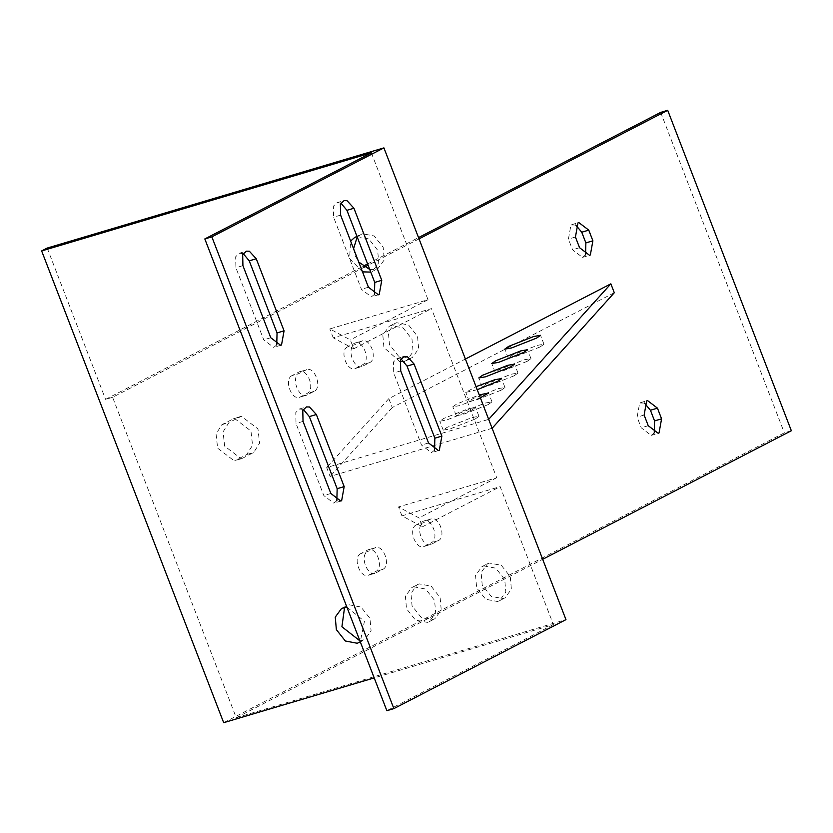 <?xml version="1.0" encoding="UTF-8"?>
<svg xmlns="http://www.w3.org/2000/svg" width="833" height="833" viewBox="0 0 833 833"><rect width="100%" height="100%" fill="white"/><g stroke="black" fill="none" stroke-linecap="round" stroke-linejoin="round"><path stroke-width="0.62" stroke-dasharray="4.17 3.12" d="M413.678 586.786L425.611 589.046L434.576 600.416L435.69 612.921L429.349 621.605L427.412 622.386L415.48 620.127L406.514 608.756L405.4 596.251L411.741 587.567L413.678 586.786M419.228 583.912L417.291 584.693L410.95 593.377L412.064 605.893L421.029 617.253L432.962 619.523L434.899 618.742L441.24 610.058L440.126 597.542L431.161 586.172L419.228 583.912M399.923 361.584L383.93 347.559L382.816 335.043L389.157 326.359L391.094 325.588L403.026 327.848L411.991 339.208L413.106 351.724L406.764 360.408L404.213 361.355M396.643 322.715L394.707 323.496L388.365 332.18L389.48 344.695L398.445 356.055L410.377 358.315L412.314 357.544L418.655 348.85L417.541 336.345L408.576 324.974L396.643 322.715M357.024 236.489L368.852 238.946L377.641 250.202L378.755 262.718L372.413 271.402L370.758 272.089M362.522 271.87L349.579 258.553L350.631 241.07M369.748 269.476L376.037 269.309L377.963 268.528L384.305 259.844L383.19 247.328L374.225 235.968L362.293 233.709L357.19 236.926M353.588 248.713L355.139 255.679L358.721 262.041M483.827 565.909L495.76 568.179L504.725 579.539L505.839 592.055L499.498 600.739L497.561 601.52L485.629 599.25L476.663 587.89L475.549 575.374L481.891 566.69L483.827 565.909M489.377 563.046L487.44 563.816L481.11 572.51L482.213 585.016L491.178 596.386L503.111 598.646L505.048 597.865L511.389 589.181L510.275 576.675L501.31 565.305L489.377 563.046M346.913 607.174L364.427 621.283L360.293 641.827M359.918 640.858L364.75 639.609L371.091 630.925L369.977 618.409L361.012 607.049L349.079 604.789L344.57 607.392M364.292 267.174L112.601 397.299L236.249 717.734L565.961 619.637M112.601 397.299L105.593 399.382L363.021 266.289M47.2 248.067L105.593 399.382M492.116 428.266L330.107 476.466L326.671 467.563L488.679 419.363M371.362 152.845L428.027 299.713L329.816 328.931L350.318 339.885L353.754 348.788L333.252 337.834L431.463 308.616L496.718 477.736L398.507 506.953L419.009 517.907L422.446 526.81L401.943 515.856L500.154 486.628L553.393 624.594L374.215 677.906M401.943 515.856L398.507 506.953M333.252 337.834L329.816 328.931M575.738 225.025L570.959 224.983L568.418 239.102L572.542 249.785L582.486 257.366L585.568 254.888M292.144 375.537C283.324 379.39 292.029 401.923 300.39 396.904L307.044 393.457C315.863 389.605 307.169 367.061 298.808 372.091L292.144 375.537L299.162 373.444L306.659 369.665L298.808 372.091L305.826 370.008C314.187 364.979 322.881 387.512 314.062 391.364L306.565 395.154L299.547 397.237L307.398 394.811C299.037 399.84 290.342 377.307 299.162 373.444M416.344 524.863C407.535 528.716 416.229 551.248 424.591 546.219L431.255 542.772C440.063 538.92 431.369 516.387 423.008 521.416L416.344 524.863L423.362 522.77L430.869 518.99L423.851 521.073L430.026 519.323C438.387 514.305 447.082 536.837 438.262 540.69L431.609 544.136L423.747 546.563L431.609 544.136C423.237 549.166 414.542 526.623 423.362 522.77M360.835 553.56C352.026 557.412 360.72 579.945 369.081 574.916L375.745 571.48C384.554 567.627 375.86 545.084 367.499 550.113L360.835 553.56L367.853 551.467L375.36 547.687L368.342 549.77L374.517 548.031C382.878 543.001 391.572 565.534 382.753 569.387L375.256 573.177L368.238 575.259L376.099 572.833C367.728 577.863 359.033 555.33 367.853 551.467M644.43 403.047L639.661 403.005L637.12 417.125L641.233 427.808L651.177 435.388L654.259 432.91M347.653 346.84C338.833 350.693 347.538 373.226 355.899 368.196L362.563 364.76C371.372 360.897 362.678 338.365 354.317 343.394L347.653 346.84L354.671 344.747L362.168 340.968L355.16 343.05L361.335 341.311C369.696 336.282 378.39 358.815 369.571 362.667L362.074 366.458L355.056 368.54L362.917 366.114C354.546 371.143 345.851 348.6 354.671 344.747M540.128 346.945L543.97 344.216L537.202 345.383L512.066 355.295L508.213 358.023L514.992 356.857L540.128 346.945M514.128 375.787L517.98 373.059L511.202 374.215L486.066 384.128L482.224 386.856L489.002 385.7L514.128 375.787M488.138 404.619L491.98 401.891L485.202 403.057L460.076 412.97L456.224 415.688L463.002 414.532L488.138 404.619M480.36 397.799L459.566 405.629L452.788 406.796L456.64 404.067L479.256 394.936M475.133 419.041L478.985 416.313L472.207 417.468L447.082 427.381L443.229 430.109L450.007 428.953L475.133 419.041M471.707 410.138L446.571 420.051L439.793 421.206L443.645 418.489L468.771 408.576L475.549 407.41L471.707 410.138M501.133 390.198L504.985 387.48L498.207 388.636L473.071 398.549L469.218 401.277L475.997 400.111L501.133 390.198M477.236 389.709L465.782 392.374L476.06 386.647M527.122 361.366L530.975 358.638L524.196 359.794L499.071 369.717L495.219 372.434L501.997 371.279L527.122 361.366M614.296 292.737L392.249 407.535L388.824 398.632L465.397 359.033M388.824 398.632L326.671 467.563M392.249 407.535L330.107 476.466M242.632 458.192L241.237 458.754L224.66 446.134L223.057 431.858L228.898 422.591L241.403 416.281L257.97 428.912L259.573 443.177L253.742 452.454L242.632 458.192L235.624 460.274L246.724 454.537L252.566 445.27L250.952 430.994L234.385 418.364L221.88 424.674L216.049 433.951L217.652 448.216L234.219 460.847L235.624 460.274M419.03 238.873L368.103 265.206M367.613 263.915L418.541 237.592M791.35 430.744L784.332 432.837L223.681 722.69M660.684 112.393L784.332 432.837M236.249 717.734L542.679 559.307M353.754 348.788L431.463 308.616M428.027 299.713L350.318 339.885M422.446 526.81L500.154 486.628M496.718 477.736L419.009 517.907M340.916 203.127L336.99 202.742L333.367 206.23L333.606 217.215L361.428 289.301L371.362 296.881L374.444 294.403M303.327 409.409L299.391 409.013L295.777 412.512L296.017 423.497L323.829 495.583L333.773 503.163L336.855 500.685M243.226 253.638L239.29 253.253L235.666 256.741L235.906 267.726L263.728 339.812L273.672 347.392L276.754 344.914M401.027 358.898L397.091 358.502L393.468 362.001L393.717 372.986L421.529 445.072L431.473 452.652L434.555 450.174M553.393 624.594L386.866 710.695M575.436 237.02L568.418 239.102M579.56 247.703L572.542 249.785M314.062 391.364L307.044 393.457M438.262 540.69L431.255 542.772M382.753 569.387L375.745 571.48M644.128 415.042L637.12 417.125M648.251 425.715L641.233 427.808M369.571 362.667L362.563 364.76M221.88 424.674L228.898 422.591M232.98 418.937L239.998 416.844M246.724 454.537L253.742 452.454M340.624 215.122L333.606 217.215M368.436 287.218L361.428 289.301M303.035 421.404L296.017 423.497M330.847 493.49L323.829 495.583M242.924 265.633L235.906 267.726M270.746 337.729L263.728 339.812M400.725 370.893L393.717 372.986M428.547 442.979L421.529 445.072M429.349 621.605L434.899 618.742M411.741 587.567L417.291 584.693M406.764 360.408L412.314 357.544M389.157 326.359L394.707 323.496M372.413 271.402L377.963 268.528M354.816 237.353L360.366 234.479M499.498 600.739L505.048 597.865M481.891 566.69L487.44 563.816M359.2 642.482L364.75 639.609M341.592 608.434L347.142 605.56M571.802 224.639L578.82 222.557M582.486 257.366L589.504 255.273M640.494 402.662L647.512 400.569M651.177 435.388L658.195 433.295M543.97 344.216L540.544 335.324M508.213 358.023L504.777 349.121M517.98 373.059L514.544 364.156M482.224 386.856L478.788 377.953M491.98 401.891L488.544 392.989M456.224 415.688L452.788 406.796M478.985 416.313L475.549 407.41M443.229 430.109L439.793 421.206M504.985 387.48L501.549 378.578M469.218 401.277L465.782 392.374M530.975 358.638L527.539 349.735M495.219 372.434L491.782 363.532M241.237 458.754L234.219 460.847M241.403 416.281L234.385 418.364M336.99 202.742L343.998 200.649M378.38 294.788L371.362 296.881M299.391 409.013L306.409 406.931M340.791 501.07L333.773 503.163M239.29 253.253L246.308 251.16M280.679 345.299L273.672 347.392M397.091 358.502L404.109 356.42M438.481 450.559L431.473 452.652"/><path stroke-width="1.25" d="M404.213 361.355L399.923 361.584M350.631 241.07L354.816 237.353L357.024 236.489M370.758 272.089L362.522 271.87M357.19 236.926L353.588 248.713M358.721 262.041L369.748 269.476M360.293 641.827L357.263 643.263L345.331 640.994L336.365 629.633L335.251 617.118L341.592 608.434L346.913 607.174M344.57 607.392L341.915 626.76L359.918 640.858M47.2 248.067L383.919 147.889L211.842 236.853L204.824 238.936L371.362 152.845L41.65 250.941L47.2 248.067M211.842 236.853L393.884 708.612L565.961 619.637L383.919 147.889M374.215 677.906L223.681 722.69L41.65 250.941M585.568 254.888L585.87 242.903L581.746 232.22L575.738 225.025M575.436 237.02L577.977 222.89L578.82 222.557L588.764 230.127L592.888 240.81L590.347 254.94L589.504 255.273L579.56 247.703L575.436 237.02M654.259 432.91L654.561 420.915L650.438 410.242L644.43 403.047M644.128 415.042L646.668 400.912L647.512 400.569L657.456 408.149L661.579 418.832L659.038 432.962L658.195 433.295L648.251 425.715L644.128 415.042M536.691 338.042L511.556 347.955L504.777 349.121L508.63 346.393L533.766 336.48L540.544 335.324L536.691 338.042M510.691 366.884L485.566 376.797L478.788 377.953L482.63 375.225L507.766 365.312L514.544 364.156L510.691 366.884M479.256 394.936L488.544 392.989L480.36 397.799M476.06 386.647L494.771 379.733L501.549 378.578L497.697 381.295L477.236 389.709M523.697 352.463L498.561 362.376L491.782 363.532L495.635 360.814L520.76 350.901L527.539 349.735L523.697 352.463M465.397 359.033L610.86 283.834L614.296 292.737L492.116 428.266M488.679 419.363L610.86 283.834M542.679 559.307L791.35 430.744L667.702 110.31L419.03 238.873M368.103 265.206L364.292 267.174M667.702 110.31L660.684 112.393L418.541 237.592M363.021 266.289L367.613 263.915M374.444 294.403L374.746 282.418L346.934 210.322L340.916 203.127M340.624 215.122L340.374 204.147L343.998 200.649L347.049 200.701L353.942 208.24L381.764 280.325L379.223 294.455L378.38 294.788L368.436 287.218L340.624 215.122M336.855 500.685L337.157 488.69L309.335 416.604L303.327 409.409M303.035 421.404L302.785 410.43L306.409 406.931L309.449 406.983L316.353 414.522L344.175 486.607L341.634 500.727L340.791 501.07L330.847 493.49L303.035 421.404M276.754 344.914L277.045 332.929L249.234 260.833L243.226 253.638M242.924 265.633L242.684 254.659L246.308 251.16L249.348 251.212L256.252 258.751L284.063 330.836L281.523 344.966L280.679 345.299L270.746 337.729L242.924 265.633M434.555 450.174L434.857 438.179L407.035 366.093L401.027 358.898M400.725 370.893L400.486 359.918L404.109 356.42L407.15 356.472L414.053 364.011L441.865 436.096L439.324 450.226L438.481 450.559L428.547 442.979L400.725 370.893M393.884 708.612L386.866 710.695L204.824 238.936M588.764 230.127L581.746 232.22M592.888 240.81L585.87 242.903M657.456 408.149L650.438 410.242M661.579 418.832L654.561 420.915M346.934 210.322L353.942 208.24M374.746 282.418L381.764 280.325M309.335 416.604L316.353 414.522M337.157 488.69L344.175 486.607M249.234 260.833L256.252 258.751M284.063 330.836L277.045 332.929M407.035 366.093L414.053 364.011M434.857 438.179L441.865 436.096"/></g></svg>

